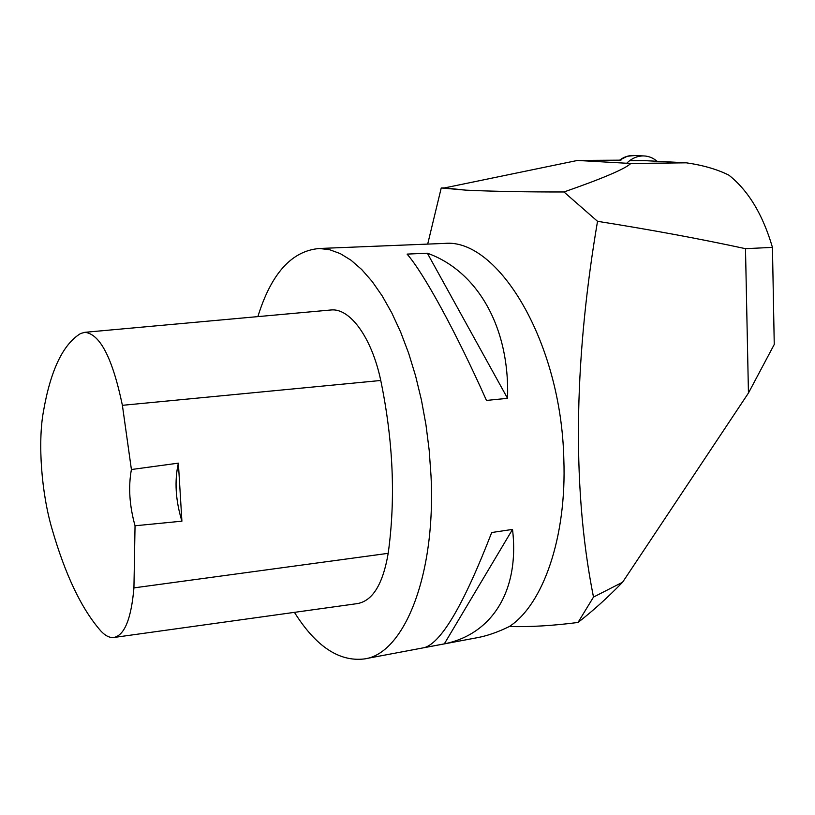<?xml version="1.0" encoding="UTF-8"?>
<svg xmlns="http://www.w3.org/2000/svg" width="815" height="815" viewBox="0 0 815 815"><rect width="100%" height="100%" fill="white"/><g stroke="black" fill="none" stroke-linecap="round" stroke-linejoin="round"><path stroke-width="1.22" d="M427.692 244.103L441.231 187.97L444.511 187.919L577.509 160.443L620.979 160.158M294.429 612.35C315.731 646.295 338.969 661.841 364.142 658.968C403.476 654.282 436.035 576.633 431.013 475.746L429.189 450.288L425.97 424.88L421.416 399.951L415.589 375.919L408.631 353.18L400.644 332.082L391.801 312.929L382.245 295.988L372.149 281.47L361.687 269.51L351.021 260.219L340.303 253.628L329.688 249.736L319.317 248.494C291.699 250.847 271.222 273.555 257.876 316.617M114.141 637.442L357.357 603.599C372.649 600.92 382.928 584.161 388.195 553.324C395.744 498.678 393.268 441.068 380.758 380.483C371.721 337.41 349.961 307.999 331.155 309.965L330.156 310.057M644.543 160.606L629.71 160.626M685.996 162.827L686.424 162.837C702.999 165.211 717.129 169.306 728.824 175.123C748.323 190.537 762.86 214.62 772.447 247.383L774.25 344.46L748.445 393.034L622.599 582.226L593.493 597.079C570.011 479.811 576.032 347.536 597.527 221.313L563.96 191.973C602.784 178.424 625.064 168.929 630.81 163.489L685.996 162.827L642.923 160.535M597.527 221.313C650.686 229.728 700.004 238.846 745.491 248.677L772.447 247.383M364.611 658.887L477.233 637.697C487.105 635.883 497.802 632.165 509.324 626.541C542.912 604.72 566.853 537.482 563.817 459.079C561.219 341.73 497.853 238.102 444.684 243.41L441.618 243.542M424.747 647.548L444.318 643.86C490.844 634.61 519.868 592.24 512.523 529.404L491.7 532.521C464.193 603.589 441.873 641.925 424.747 647.548M486.474 400.43L507.541 398.321C509.895 326.02 476.51 270.702 427.355 253.21L407.093 254.107C423.555 272.933 455.33 330.676 486.474 400.43M427.355 253.21L507.541 398.321M512.523 529.404L444.318 643.86M509.324 626.541C530.249 627.051 553.141 625.696 578.018 622.456L593.493 597.079M563.96 191.973C525.716 192.024 493.055 191.423 465.986 190.16L441.231 187.97M745.491 248.677L748.445 393.034M622.599 582.226C607.725 597.538 592.862 610.944 578.018 622.456M444.511 187.919L465.986 190.16M577.509 160.443L630.81 163.489M178.373 463.144L131.409 469.522L122.393 405.32C112.562 358.243 100.051 333.906 84.842 332.316L80.624 333.508C62.898 344.348 50.459 370.55 43.317 412.135C37.755 443.319 41.494 493.034 51.936 528.629C65.322 575.023 81.643 609.162 100.907 631.055C105.298 635.771 109.577 637.921 113.743 637.493C124.491 635.445 131.225 618.911 133.935 587.88L135.046 525.767L181.908 521.182C175.551 500.298 174.369 480.952 178.373 463.144L181.908 521.182M131.409 469.522C128.22 486.83 129.432 505.575 135.046 525.767M619.624 160.168L627.265 156.266L634.763 155.502C629.18 155.176 624.127 156.735 619.624 160.168M626.725 163.255C631.656 158.375 637.238 155.93 643.473 155.92C648.536 156.042 653.049 157.825 657.022 161.268M133.935 587.88L388.195 553.324M122.393 405.32L380.758 380.483M643.361 160.545L686.424 162.837M319.317 248.494L444.684 243.41M84.842 332.316L331.155 309.965M643.473 155.92L633.387 155.431"/></g></svg>
